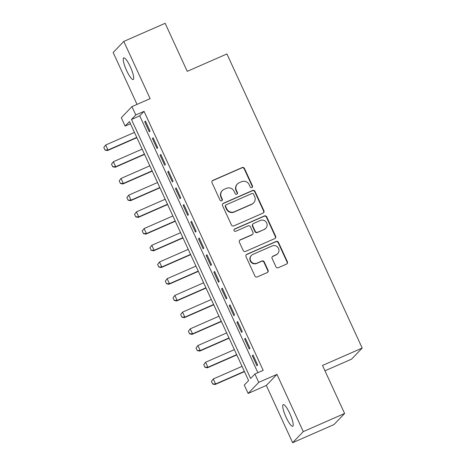 <?xml version="1.0" encoding="UTF-8"?>
<svg xmlns="http://www.w3.org/2000/svg" width="466" height="466" viewBox="0 0 466 466"><rect width="100%" height="100%" fill="white"/><g stroke="black" fill="none" stroke-linecap="round" stroke-linejoin="round"><path stroke-width="0.7" d="M251.885 187.582A1.27 1.235 43.8 0 0 252.496 185.934L244.481 168.511A1.812 1.765 43.8 0 0 242.104 167.579L212.886 180.383A1.812 1.765 43.8 0 0 212.018 182.736L220.034 200.164A1.27 1.235 43.8 0 0 222.084 200.543A1.27 1.235 43.8 0 0 222.305 199.168L221.268 196.914A5.796 5.65 43.8 0 1 224.047 189.388L226.482 188.322A5.796 5.65 43.8 0 1 234.089 191.293L235.126 193.547A1.27 1.235 43.8 0 0 237.182 193.926A1.27 1.235 43.8 0 0 237.404 192.551L236.361 190.297A5.796 5.65 43.8 0 1 239.145 182.771L241.58 181.705A5.796 5.65 43.8 0 1 249.188 184.676L250.225 186.93A1.27 1.235 43.8 0 0 251.885 187.582M252.118 187.449A1.27 1.235 43.8 0 0 252.205 186.237L244.19 168.809A1.812 1.765 43.8 0 0 241.813 167.876L212.601 180.686A1.812 1.765 43.8 0 0 212.199 180.93M221.927 200.683A1.27 1.235 43.8 0 0 222.02 199.465L220.983 197.211L221.268 196.914M237.025 194.066A1.27 1.235 43.8 0 0 237.112 192.854L236.076 190.594L236.361 190.297M289.805 413.517A11.813 2.464 -113.7 0 0 283.223 404.61A11.813 2.464 -113.7 0 0 286.124 417.35A11.813 2.464 -113.7 0 0 292.706 426.25A11.813 2.464 -113.7 0 0 289.805 413.517M130.317 66.766A11.813 2.464 -113.7 0 0 123.735 57.866A11.813 2.464 -113.7 0 0 126.641 70.605A11.813 2.464 -113.7 0 0 133.224 79.505A11.813 2.464 -113.7 0 0 130.317 66.766M275.924 266.773A1.812 1.765 43.8 0 0 278.307 267.7L286.503 264.111A1.812 1.765 43.8 0 0 287.371 261.758L278.464 242.402A1.812 1.765 43.8 0 0 276.088 241.475L246.875 254.279A1.812 1.765 43.8 0 0 246.007 256.632L254.908 275.983A1.812 1.765 43.8 0 0 257.284 276.915L267.187 272.575A1.812 1.765 43.8 0 0 268.055 270.222L264.245 261.939A1.812 1.765 43.8 0 0 261.869 261.012L256.958 263.162A4.846 4.724 43.8 0 1 251.442 255.42A4.846 4.724 43.8 0 1 252.922 254.389L272.156 245.955A4.846 4.724 43.8 0 1 277.672 253.702A4.846 4.724 43.8 0 1 276.192 254.733L272.983 256.137A1.812 1.765 43.8 0 0 272.115 258.49L275.924 266.773M254.919 373.994L258.764 382.353L248.128 393.438L244.283 385.079L248.594 380.588L129.461 121.568L125.15 126.065L121.306 117.712L131.942 106.621L135.787 114.98L131.47 119.471L250.609 378.491L254.919 373.994L263.185 370.371L144.052 111.357L135.787 114.98M131.942 106.621L150.128 98.652L123.805 41.416L165.145 23.3L187.239 71.345L226.925 53.951L362.198 348.061L322.513 365.455L344.613 413.493L303.273 431.615L276.95 374.379L258.764 382.353M263.04 213.096A1.812 1.765 43.8 0 0 263.907 210.749L255.001 191.392A1.812 1.765 43.8 0 0 252.624 190.46L223.412 203.263A1.812 1.765 43.8 0 0 222.544 205.617L231.445 224.973A1.812 1.765 43.8 0 0 233.821 225.899L263.04 213.096M266.733 216.894L275.639 236.25A1.812 1.765 43.8 0 1 274.771 238.604L245.553 251.407A1.812 1.765 43.8 0 1 243.176 250.481L239.367 242.198A1.812 1.765 43.8 0 1 240.235 239.844L252.083 234.648A1.812 1.765 43.8 0 0 252.951 232.301L250.423 226.802A1.812 1.765 43.8 0 0 248.046 225.876L235.714 231.282A1.27 1.235 43.8 0 1 234.27 229.255A1.27 1.235 43.8 0 1 234.654 228.987L264.356 215.968A1.812 1.765 43.8 0 1 266.733 216.894L266.447 217.197L275.348 236.553L275.639 236.25M344.613 413.493L333.976 424.584L292.636 442.7L303.273 431.615M123.805 41.416L113.168 52.507L137.033 104.39M150.04 131.074L145.427 121.049L144.71 121.795L149.318 131.826L150.04 131.074M157.724 147.786L153.11 137.755L152.394 138.507L157.007 148.532L157.724 147.786M165.413 164.498L160.799 154.467L160.083 155.219L164.69 165.244L165.413 164.498M173.096 181.204L168.482 171.179L167.766 171.931L172.379 181.956L173.096 181.204M180.785 197.916L176.171 187.891L175.455 188.637L180.062 198.667L180.785 197.916M188.468 214.628L183.854 204.603L183.138 205.349L187.751 215.379L188.468 214.628M196.157 231.34L191.543 221.309L190.827 222.061L195.435 232.085L196.157 231.34M203.84 248.046L199.227 238.021L198.51 238.773L203.124 248.797L203.84 248.046M211.529 264.758L206.916 254.733L206.199 255.485L210.807 265.509L211.529 264.758M219.212 281.47L214.599 271.445L213.882 272.191L218.496 282.221L219.212 281.47M226.901 298.182L222.288 288.157L221.571 288.903L226.179 298.927L226.901 298.182M234.584 314.894L229.971 304.863L229.255 305.614L233.868 315.639L234.584 314.894M242.273 331.6L237.66 321.575L236.944 322.326L241.551 332.351L242.273 331.6M249.957 348.312L245.343 338.287L244.627 339.038L249.24 349.063L249.957 348.312M144.052 111.357L139.742 115.848L257.879 372.701M252.316 355.744L256.923 365.775L257.646 365.024L253.032 354.999L252.316 355.744L253.201 355.36M324.977 370.802L351.562 359.146L362.198 348.061M276.95 374.379L266.313 385.464L292.636 442.7M266.313 385.464L248.128 393.438M130.457 123.74L125.15 126.065M139.742 115.848L131.47 119.471M144.71 121.795L145.596 121.41M152.394 138.507L153.279 138.117M160.083 155.219L160.968 154.829M167.766 171.931L168.651 171.54M175.455 188.637L176.34 188.252M183.138 205.349L184.023 204.964M190.827 222.061L191.712 221.67M198.51 238.773L199.396 238.382M206.199 255.485L207.085 255.094M213.882 272.191L214.768 271.806M221.571 288.903L222.457 288.518M229.255 305.614L230.14 305.224M236.944 322.326L237.829 321.936M244.627 339.038L245.512 338.648M237.375 184.006L237.083 184.303A5.796 5.65 43.8 0 0 236.076 190.594M222.282 190.623L221.991 190.92A5.796 5.65 43.8 0 0 220.983 197.211M263.436 212.851A1.812 1.765 43.8 0 0 263.616 211.046L254.716 191.689A1.812 1.765 43.8 0 0 252.339 190.763L223.127 203.566A1.812 1.765 43.8 0 0 222.725 203.811M253.562 194.188A1.27 1.235 43.8 0 0 251.896 193.541L226.255 204.778A1.27 1.235 43.8 0 0 225.643 206.426L226.738 208.803A5.796 5.65 43.8 0 0 234.346 211.774L251.879 204.096A5.796 5.65 43.8 0 0 254.657 196.57L253.562 194.188M225.864 205.052L225.579 205.349A1.27 1.235 43.8 0 0 225.358 206.723L225.643 206.426M253.644 202.861L253.358 203.159A5.796 5.65 43.8 0 1 251.588 204.393L234.06 212.077A5.796 5.65 43.8 0 1 226.453 209.106L225.358 206.723M275.167 238.359A1.812 1.765 43.8 0 0 275.348 236.553M252.636 234.264L252.351 234.567A1.812 1.765 43.8 0 1 251.797 234.951L239.949 240.141A1.812 1.765 43.8 0 0 239.547 240.386M266.447 217.197A1.812 1.765 43.8 0 0 264.071 216.265L234.369 229.284A1.27 1.235 43.8 0 0 234.142 229.418M264.379 229.26A4.846 4.724 43.8 0 0 266.237 222.171A4.846 4.724 43.8 0 0 260.343 220.488L253.568 223.459A1.812 1.765 43.8 0 0 252.7 225.806L255.222 231.305A1.812 1.765 43.8 0 0 257.605 232.231L264.094 229.563A4.846 4.724 43.8 0 0 265.568 228.532L265.859 228.229M253.015 223.843L252.723 224.14A1.812 1.765 43.8 0 0 252.409 226.109L252.7 225.806M264.094 229.563L257.314 232.534A1.812 1.765 43.8 0 1 254.937 231.602L252.409 226.109M277.672 253.702L277.381 253.999A4.846 4.724 43.8 0 1 275.901 255.03L272.697 256.44A1.812 1.765 43.8 0 0 272.295 256.684M251.442 255.42L251.157 255.718A4.846 4.724 43.8 0 0 256.673 263.465L256.958 263.162M267.589 272.33A1.812 1.765 43.8 0 0 267.769 270.525L263.96 262.241A1.812 1.765 43.8 0 0 261.583 261.31L256.673 263.465M286.899 263.867A1.812 1.765 43.8 0 0 287.079 262.055L278.179 242.704A1.812 1.765 43.8 0 0 275.802 241.772L246.59 254.576A1.812 1.765 43.8 0 0 246.188 254.82M103.801 147.524L105.042 149.941L103.801 147.524L105.677 145.013L107.984 150.029L136.748 137.418M105.042 149.941L107.984 150.029L107.465 150.565L136.87 137.68M134.447 132.408L105.677 145.013L103.889 147.437M104.955 150.029L107.465 150.565M111.485 164.236L112.725 166.653L111.485 164.236L113.36 161.725L115.667 166.741L144.437 154.13M112.725 166.653L115.667 166.741L115.149 167.277L144.553 154.392M142.13 149.114L113.36 161.725L111.572 164.149M112.638 166.741L115.149 167.277M119.174 180.948L120.414 183.365L119.174 180.948L121.049 178.437L123.356 183.447L152.12 170.841M120.414 183.365L123.356 183.447L122.838 183.988L152.242 171.104M149.819 165.826L121.049 178.437L119.261 180.855M120.327 183.453L122.838 183.988M126.857 197.66L128.098 200.071L126.857 197.66L128.733 195.149L131.039 200.159L159.809 187.553M128.098 200.071L131.039 200.159L130.521 200.7L159.925 187.81M157.502 182.538L128.733 195.149L126.944 197.567M128.01 200.164L130.521 200.7M134.546 214.366L135.787 216.783L134.546 214.366L136.422 211.855L138.728 216.871L167.492 204.265M135.787 216.783L138.728 216.871L138.21 217.412L167.614 204.522M165.191 199.25L136.422 211.855L134.633 214.278M135.699 216.876L138.21 217.412M142.229 231.078L143.47 233.495L142.229 231.078L144.105 228.567L146.411 233.583L175.181 220.971M143.47 233.495L146.411 233.583L145.893 234.118L175.298 221.234M172.874 215.962L144.105 228.567L142.316 230.99M143.382 233.583L145.893 234.118M149.918 247.79L151.159 250.207L149.918 247.79L151.794 245.279L154.1 250.294L182.864 237.683M151.159 250.207L154.1 250.294L153.582 250.83L182.987 237.945M180.563 232.668L151.794 245.279L150.005 247.702M151.071 250.294L153.582 250.83M157.601 264.502L158.842 266.919L157.601 264.502L159.477 261.991L161.784 267.001L190.553 254.395M158.842 266.919L161.784 267.001L161.265 267.542L190.67 254.657M188.247 249.38L159.477 261.991L157.689 264.408M158.755 267.006L161.265 267.542M165.29 281.214L166.531 283.625L165.29 281.214L167.166 278.703L169.473 283.712L198.236 271.107M166.531 283.625L169.473 283.712L168.954 284.254L198.359 271.363M195.936 266.092L167.166 278.703L165.378 281.12M166.444 283.718L168.954 284.254M172.973 297.92L174.214 300.337L172.973 297.92L174.849 295.409L177.156 300.424L205.925 287.819M174.214 300.337L177.156 300.424L176.637 300.966L206.042 288.075M203.619 282.804L174.849 295.409L173.061 297.832M174.127 300.43L176.637 300.966M180.662 314.632L181.903 317.049L180.662 314.632L182.538 312.121L184.845 317.136L213.609 304.525M181.903 317.049L184.845 317.136L184.326 317.672L213.731 304.787M211.308 299.516L182.538 312.121L180.75 314.544M181.816 317.136L184.326 317.672M188.346 331.343L189.586 333.761L188.346 331.343L190.221 328.833L192.528 333.848L221.298 321.237M189.586 333.761L192.528 333.848L192.009 334.384L221.414 321.499M218.991 316.222L190.221 328.833L188.433 331.256M189.499 333.848L192.009 334.384M196.035 348.055L197.275 350.473L196.035 348.055L197.91 345.545L200.217 350.554L228.981 337.949M197.275 350.473L200.217 350.554L199.698 351.096L229.103 338.211M226.68 332.934L197.91 345.545L196.122 347.962M197.188 350.56L199.698 351.096M203.718 364.767L204.958 367.179L203.718 364.767L205.593 362.257L207.9 367.266L236.67 354.661M204.958 367.179L207.9 367.266L207.382 367.808L236.786 354.917M234.363 349.646L205.593 362.257L203.805 364.674M204.871 367.272L207.382 367.808M211.407 381.473L212.647 383.891L211.407 381.473L213.282 378.963L215.589 383.978L244.353 371.373M212.647 383.891L215.589 383.978L215.071 384.52L244.475 371.629M242.052 366.358L213.282 378.963L211.494 381.386M212.56 383.984L215.071 384.52M252.205 186.237L252.496 185.934M222.02 199.465L222.305 199.168M237.112 192.854L237.404 192.551M212.601 180.686L212.886 180.383M241.813 167.876L242.104 167.579M244.19 168.809L244.481 168.511M223.127 203.566L223.412 203.263M252.339 190.763L252.624 190.46M254.716 191.689L255.001 191.392M263.616 211.046L263.907 210.749M226.453 209.106L226.738 208.803M234.06 212.077L234.346 211.774M251.588 204.393L251.879 204.096M239.949 240.141L240.235 239.844M251.797 234.951L252.083 234.648M234.369 229.284L234.654 228.987M264.071 216.265L264.356 215.968M254.937 231.602L255.222 231.305M257.314 232.534L257.605 232.231M272.697 256.44L272.983 256.137M275.901 255.03L276.192 254.733M261.583 261.31L261.869 261.012M263.96 262.241L264.245 261.939M267.769 270.525L268.055 270.222M246.59 254.576L246.875 254.279M275.802 241.772L276.088 241.475M278.179 242.704L278.464 242.402M287.079 262.055L287.371 261.758"/></g></svg>
